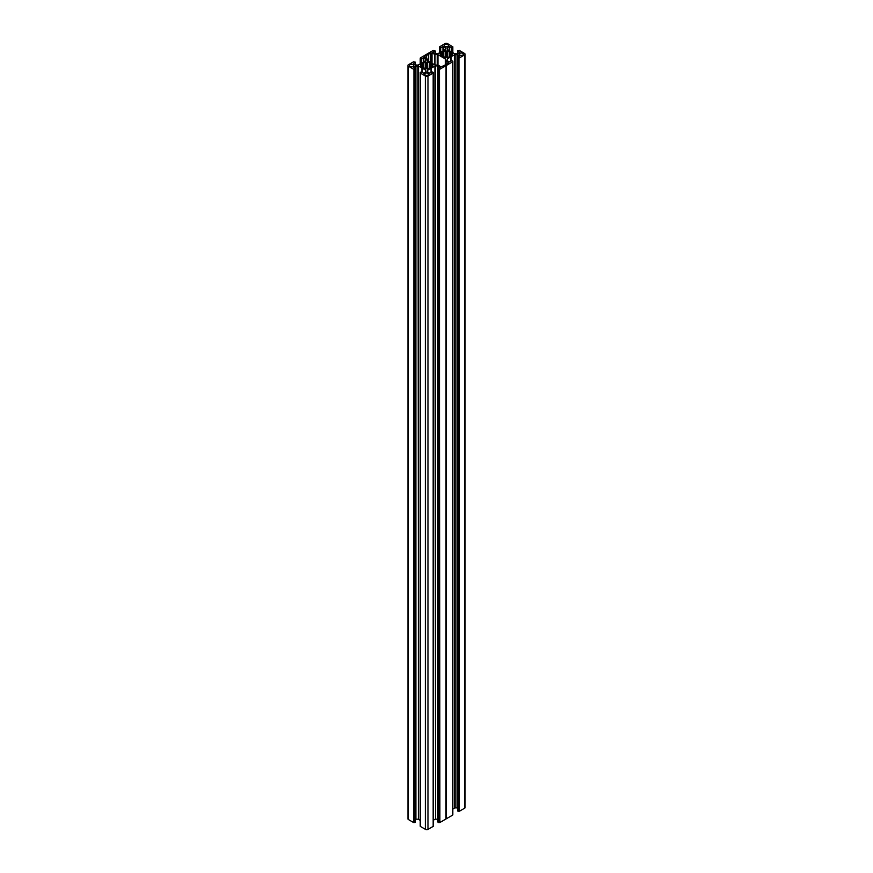 <?xml version="1.0" encoding="UTF-8"?>
<svg xmlns="http://www.w3.org/2000/svg" width="873" height="873" viewBox="0 0 873 873"><rect width="100%" height="100%" fill="white"/><g stroke="black" fill="none" stroke-linecap="round" stroke-linejoin="round"><path stroke-width="1.31" d="M427.039 62.834L427.29 68.269L427.039 62.834A4.616 2.663 0 0 0 426.384 62.834L426.384 68.149A4.616 2.663 0 0 0 427.039 68.149M427.803 69.12L427.475 61.874L427.803 69.12L429.789 67.963M426.024 69.032L425.631 61.874L425.631 69.12L426.144 68.269M420.437 65.06L422.117 65.3A4.616 2.663 180 0 0 422.106 65.497A4.616 2.663 180 0 0 422.117 65.682L421.899 66.97M420.59 66.206L423.198 67.221A4.616 2.663 180 0 0 423.721 67.527L423.809 63.369L423.721 67.527M410.245 66.348A2.073 1.2 0 0 0 412.503 66.599A2.073 1.2 0 0 0 413.78 65.497A2.073 1.2 0 0 0 413.18 64.646A2.073 1.2 0 0 0 410.91 64.384A2.073 1.2 0 0 0 409.633 65.497A2.073 1.2 0 0 0 410.245 66.348M440.014 53.755L441.683 53.995A4.616 2.663 180 0 0 441.673 54.191A4.616 2.663 180 0 0 441.683 54.388L441.476 55.665M440.156 54.901L442.775 55.927A4.616 2.663 180 0 0 443.298 56.221L443.298 52.173A4.616 2.663 0 0 0 442.775 52.467L442.775 55.927M446.616 51.54L446.856 56.974L446.616 51.54A4.616 2.663 0 0 0 445.961 51.54L445.961 56.854A4.616 2.663 0 0 0 446.616 56.854M447.369 57.814L447.041 50.579L447.369 57.814L449.366 56.658M445.59 57.738L445.197 50.579L445.197 57.814L445.71 56.974M444.815 46.378A2.073 1.2 180 0 1 444.215 45.538A2.073 1.2 180 0 1 445.492 44.425A2.073 1.2 180 0 1 447.751 44.687A2.073 1.2 180 0 1 448.362 45.538A2.073 1.2 180 0 1 447.085 46.64A2.073 1.2 180 0 1 444.815 46.378M432.844 66.206L431.317 65.693L431.317 67.09L431.317 65.3A4.616 2.663 180 0 1 431.327 65.497A4.616 2.663 180 0 1 431.317 65.682L432.986 65.06M432.844 65.901L430.225 67.221A4.616 2.663 0 0 1 429.702 67.527L429.625 63.369L429.702 67.527M428.185 73.31A2.073 1.2 180 0 1 428.785 74.161A2.073 1.2 180 0 1 427.508 75.264A2.073 1.2 180 0 1 425.249 75.002A2.073 1.2 180 0 1 424.638 74.161A2.073 1.2 180 0 1 425.915 73.048A2.073 1.2 180 0 1 428.185 73.31M452.41 54.901L450.883 54.399L450.883 55.785L450.883 53.995A4.616 2.663 180 0 1 450.894 54.191A4.616 2.663 180 0 1 450.883 54.388L452.563 53.755M452.41 54.595L449.802 55.927A4.616 2.663 180 0 1 449.279 56.221L449.191 52.064L449.279 56.221M462.755 53.351A2.073 1.2 0 0 0 460.497 53.089A2.073 1.2 0 0 0 459.22 54.191A2.073 1.2 0 0 0 459.82 55.043A2.073 1.2 0 0 0 462.09 55.305A2.073 1.2 0 0 0 463.367 54.191A2.073 1.2 0 0 0 462.755 53.351M459.427 811.213L459.1 57.902L459.427 811.213L464.556 808.256L464.556 54.944A1.844 1.069 0 0 0 465.091 54.191A1.844 1.069 0 0 0 464.556 53.439L459.427 50.481L457.408 50.918L459.656 52.271M459.427 57.902L464.556 54.944M451.101 61.055L451.101 56.669L455.019 54.595L457.616 54.715L459.744 56.003L457.408 57.476L457.474 810.875L458.063 811.213L458.39 57.902L458.063 811.213M457.474 57.563L458.063 57.902M455.019 54.595L455.019 807.907L457.125 807.907L457.125 54.595M452.781 809.031L454.527 808.016L454.527 54.715M465.091 54.191L465.091 807.503A1.844 1.069 180 0 1 464.556 808.256M459.1 811.213L458.39 811.213M452.716 61.601L452.716 814.902M452.716 815.098L446.572 818.623L446.158 65.42L445.928 819.005L445.972 65.661M445.972 818.972L446.572 818.623M439.861 822.519L439.534 69.207L439.861 822.519L445.928 819.005M439.534 822.519L438.486 822.519L438.486 69.207L438.813 822.519M431.524 72.361L431.524 67.974L435.441 65.89L438.05 66.01L440.167 67.308L437.831 68.771L437.908 822.17L438.486 822.519M437.831 819.234L437.559 65.89M435.441 65.89L435.441 819.201L437.559 819.201M435.441 819.201L434.95 66.01M433.204 820.325L434.95 819.321M433.139 72.895L433.139 826.207M433.139 826.393L428.021 829.35L428.021 76.038A1.844 1.069 180 0 1 425.413 76.038L425.413 829.35A1.844 1.069 0 0 0 428.021 829.35M422.423 72.655L422.423 68.28L425.817 70.255L426.024 71.761L423.776 73.212L421.201 71.957L420.219 72.394L420.284 826.393L425.413 829.35M420.219 820.325L418.473 819.321L418.473 66.01L415.384 66.01L413.256 67.308L415.592 68.771L414.61 69.207L414.61 822.519L414.937 69.207M417.981 65.89L418.473 819.321M417.981 819.201L415.875 819.201L415.875 65.89M415.526 68.869L415.526 821.984M415.526 822.17L414.937 822.519M413.9 822.519L413.9 69.207L413.573 822.519L414.61 822.519M413.573 822.519L408.444 819.561A1.844 1.069 180 0 1 407.909 818.809L407.909 65.497A1.844 1.069 0 0 0 408.444 66.25L408.444 819.561M459.656 52.5L457.125 53.799L454.527 53.679L447.183 49.445L446.976 47.939L449.224 46.476L451.799 47.731L452.716 47.207M452.716 46.793L447.587 43.65A1.844 1.069 180 0 0 444.979 43.65L439.796 46.706M432.91 52.5L434.95 53.679L437.559 53.799L441.847 51.638L445.59 49.161L445.394 47.655L443.353 46.476L440.778 47.731L439.796 47.306L439.796 52.675M432.91 52.271L435.169 50.918L433.139 50.481L420.219 58M413.344 63.805L415.384 64.984L417.981 65.093L422.281 62.932L426.024 60.455L425.817 58.949L423.776 57.771L421.201 59.037L420.219 58.6L420.219 63.969M413.344 63.576L415.592 62.223L413.573 61.787L408.444 64.744A1.844 1.069 0 0 0 407.909 65.497M413.573 69.207L408.444 66.25M413.9 69.207L414.61 69.207M421.899 72.361L421.899 67.974L418.473 66.01M420.284 73.081L425.413 76.038M433.139 73.081L428.021 76.038M431 72.655L431 68.28L427.606 70.255L427.41 71.761L429.647 73.212L432.222 71.957L433.139 72.481M437.908 68.869L438.486 69.207M439.534 69.207L438.813 69.207M439.861 69.207L445.928 65.704M446.572 65.322L446.649 818.601M452.716 61.787L446.649 65.289M450.577 61.361L450.577 56.974L447.183 58.949L446.976 60.455L449.224 61.918L451.799 60.652L452.716 61.186M459.1 57.902L458.39 57.902M445.732 64.613L445.732 60.695L448.7 62.856L446.387 64.406A3.688 2.128 0 0 0 444.401 65.551L441.051 66.73L437.973 65.18L437.973 54.672L437.318 54.519L437.318 65.18M437.973 54.672L445.459 58.993L445.732 60.695M437.973 65.18L435.027 65.017L435.027 54.519L431.949 52.958L428.599 54.137A3.688 2.128 180 0 1 426.613 55.283L424.573 56.461L424.573 57.214L424.573 56.461M424.573 57.214L426.995 58.611L427.541 60.695L435.027 65.017M435.027 54.519L437.318 54.519M450.086 55.894L449.802 52.467A4.616 2.663 0 0 0 449.279 52.173M450.086 52.5L450.337 55.97M450.61 55.948L450.337 52.424M450.61 52.445L452.563 53.569M446.976 57.738L446.856 56.974M443.353 56.385L445.197 57.814M440.156 54.595L441.476 54.53M441.967 55.948L441.967 52.445L440.014 53.569M441.967 52.445L442.24 55.97M442.491 55.894L442.24 52.424M443.255 51.703L445.197 50.579M445.59 50.656L445.71 51.42M446.976 50.656L446.856 51.42M449.322 51.703L447.369 50.579M420.59 65.901L421.899 65.824M422.39 67.243L422.39 63.74L420.437 64.864M422.39 63.74L422.663 67.276M422.914 67.188L422.663 63.718M422.914 63.794L423.198 63.773A4.616 2.663 180 0 1 423.721 63.467M423.678 62.998L425.631 61.874M426.024 61.961L426.144 62.714M427.41 61.961L427.29 62.714M429.745 63.194L427.803 61.874M430.509 67.188L430.225 63.773A4.616 2.663 0 0 0 429.702 63.467M430.509 63.794L430.76 67.276M431.033 67.243L430.76 63.718M431.033 63.74L432.986 64.864M427.41 69.032L427.29 68.269M423.776 67.69L425.631 69.12M458.751 811.006L458.751 57.694M450.719 61.274L450.719 56.756M446.158 818.732L446.158 65.42M431.153 72.579L431.153 68.061M422.281 72.579L422.281 68.061M439.174 822.311L439.174 69M445.59 49.161L445.59 47.939M428.599 61.306L428.599 54.137M426.613 58.393L426.613 55.283M414.249 822.311L414.249 69M426.024 60.455L426.024 59.233M457.616 54.715L457.616 57.291M451.177 56.647L451.177 61.012M451.101 54.53L451.101 55.665M449.802 52.467L449.802 55.927M457.474 53.744L457.474 51.016M447.183 60.739L447.183 58.949M450.523 57.018L450.523 61.394M445.459 64.722L445.459 58.993M448.427 63.227L448.427 62.474M446.005 61.077L446.005 64.515M427.606 72.033L427.606 70.255M430.956 68.323L430.956 72.688M422.477 68.323L422.477 72.688M425.817 72.033L425.817 70.255M438.05 66.01L438.05 68.596M431.611 67.941L431.611 72.317M431.524 65.824L431.524 66.97M430.225 63.773L430.225 67.221M443.298 52.173L443.298 56.221M440.45 47.731L440.45 52.293M439.861 52.631L439.861 47.393M440.778 52.107L440.778 47.731M442.96 46.476L442.96 50.841M445.394 47.655L445.394 49.445M443.353 50.623L443.353 46.476M445.961 56.854L445.961 51.54M443.353 56.265L443.353 52.129M452.716 52.631L452.716 47.393M452.127 47.731L452.127 52.293M449.617 46.476L449.617 50.841M451.799 52.107L451.799 47.731M449.224 50.623L449.224 46.476M447.183 47.655L447.183 49.445M449.224 56.265L449.224 52.129M435.092 53.744L435.092 51.016M434.372 54.355L434.372 64.646M431.949 63.238L431.949 52.958M430.64 52.958L430.64 62.485M423.198 63.773L423.198 67.221M415.526 65.038L415.526 62.31M415.384 66.01L415.384 68.596M421.823 67.941L421.823 72.317M420.873 59.037L420.873 63.598M420.284 63.936L420.284 58.698M421.201 63.402L421.201 59.037M423.383 57.771L423.383 62.147M425.817 58.949L425.817 60.739M423.776 61.918L423.776 57.771M426.384 68.149L426.384 62.834M423.776 67.559L423.776 63.434M429.647 67.559L429.647 63.434M457.408 810.777L457.408 57.476M457.408 53.766L457.408 50.918M452.781 815L452.781 61.088M433.204 826.295L433.204 72.394M420.219 826.295L420.219 72.394M437.831 822.082L437.831 68.771M452.781 52.675L452.781 46.706M435.169 53.766L435.169 50.918M415.592 65.06L415.592 62.223M415.592 822.082L415.592 68.771"/></g></svg>
